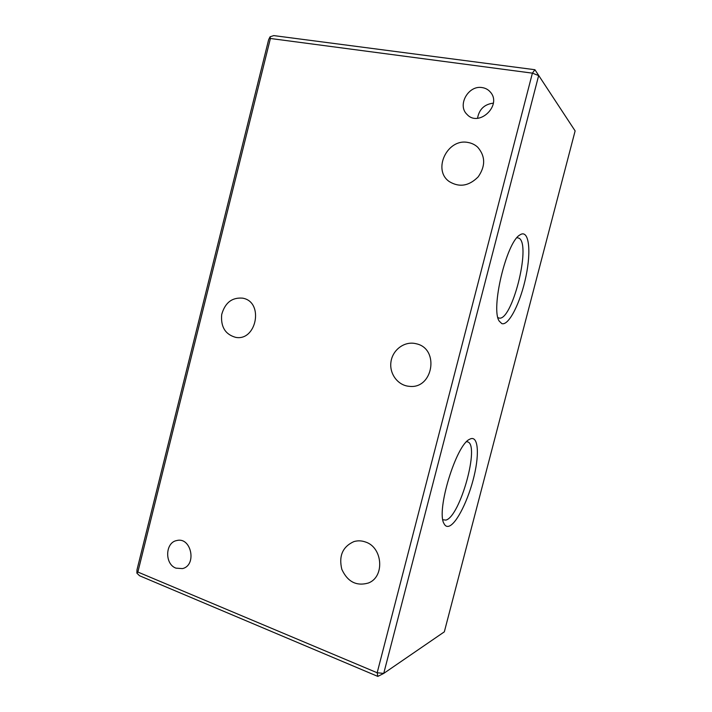 <?xml version="1.0" encoding="UTF-8"?>
<svg xmlns="http://www.w3.org/2000/svg" width="712" height="712" viewBox="0 0 712 712"><rect width="100%" height="100%" fill="white"/><g stroke="black" fill="none" stroke-linecap="round" stroke-linejoin="round"><path stroke-width="1.07" d="M270.088 36.775L268.647 39.667L136.989 569.805L136.873 573.124L139.543 575.741L377.823 676.4L377.173 672.76L137.861 572.039L270.4 38.484L270.088 36.775L273.773 35.6L534.917 69.723L575.127 130.91L444.324 631.847L383.732 673.41L538.655 75.579L532.398 73.149L534.917 69.723L575.127 130.91M136.873 573.124L137.861 572.039M270.4 38.484L532.398 73.149L377.173 672.76L383.732 673.41L377.823 676.4M175.944 568.14C164.445 564.109 165.148 542.375 176.807 540.542C191.297 536.608 197.162 565.408 182.441 568.603L175.944 568.14M477.529 118.254C479.158 109.274 484.427 104.246 493.345 103.151M482.175 87.594C485.486 88.092 488.201 89.579 490.328 92.044C502.458 105.216 478.784 127.679 467.028 114.418C456.988 105.251 468.371 84.951 482.175 87.594M365.372 541.966C382.762 547.225 385.014 576.925 368.353 583.021C356.427 586.377 347.581 581.82 341.822 569.333C338.627 555.983 342.623 546.754 353.802 541.636C357.611 540.479 361.465 540.586 365.372 541.966M468.069 142.489C471.789 143.13 475.02 144.714 477.752 147.25C485.459 156.231 485.611 166.092 478.206 176.834C469.057 186.028 459.463 187.639 449.423 181.667C432.113 170.15 447.269 137.995 468.069 142.489M416.315 343.78C439.847 348.729 433.11 389.411 409.275 386.322C397.901 385.512 389.188 373.773 390.959 361.927C392.517 350.055 404.113 341.182 415.265 343.54L416.315 343.78M243.37 298.301C264.063 302.627 256.356 341.475 235.636 337.346C225.268 334.426 220.622 326.817 221.699 314.526C225.045 302.662 232.094 297.207 242.828 298.168L243.37 298.301M466.591 441.725L467.481 441.849C480.199 444.101 460.246 516.565 445.917 520.098L442.855 519.742M449.112 526.15C456.908 523.365 468.665 499.237 474.139 475.883C479.754 452.458 477.939 434.356 469.528 439.322C456.169 444.911 436.073 510.584 443.941 523.489C445.16 526.043 446.878 526.933 449.112 526.15M501.818 323.604C508.84 326.096 520.703 302.2 525.99 276.247C531.472 250.259 528.856 228.605 519.831 234.978C506.348 242.267 490.452 309.409 499.263 321.157L501.818 323.604M516.992 237.666L519.199 238.262C531.375 245.569 511.608 322.607 498.818 317.97L497.928 317.597"/></g></svg>

